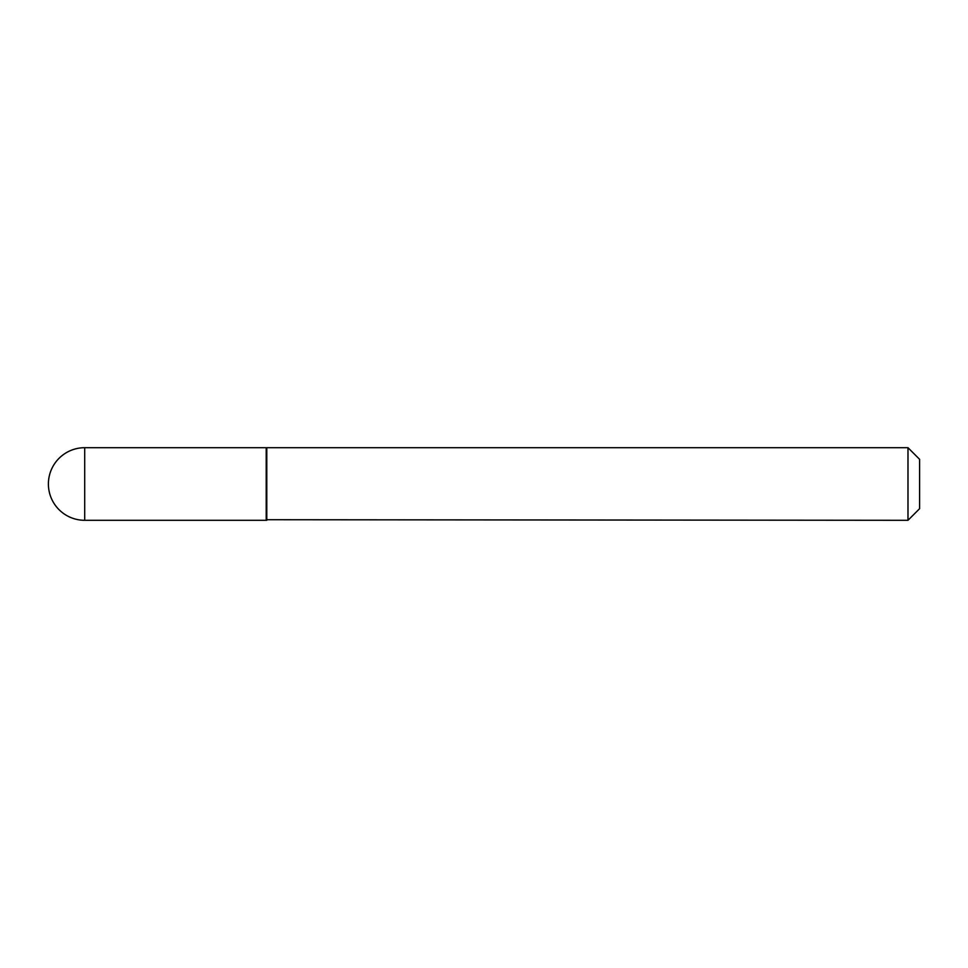 <?xml version="1.0" encoding="UTF-8"?>
<svg xmlns="http://www.w3.org/2000/svg" width="968" height="968" viewBox="0 0 968 968"><rect width="100%" height="100%" fill="white"/><g stroke="black" fill="none" stroke-linecap="round" stroke-linejoin="round"><path stroke-width="1.45" d="M84.7 447.7L266.2 447.7L266.2 520.3L84.7 520.3A36.3 36.3 0 0 1 48.4 484A36.3 36.3 0 0 1 84.7 447.7L84.7 520.3M266.2 519.719L907.984 520.3L907.984 447.7L266.781 447.7L266.781 520.3M907.984 447.7L919.6 459.316L919.6 508.684L907.984 520.3"/></g></svg>
